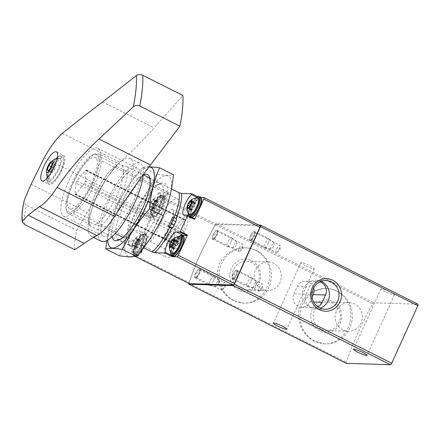 <?xml version="1.0" encoding="UTF-8"?>
<svg xmlns="http://www.w3.org/2000/svg" width="440" height="440" viewBox="0 0 440 440"><rect width="100%" height="100%" fill="white"/><g stroke="black" fill="none" stroke-linecap="round" stroke-linejoin="round"><path stroke-width="0.33" stroke-dasharray="2.2 1.65" d="M233.305 300.471C223.135 294.805 217.844 286.017 217.421 274.109C217.239 259.474 231.044 247.032 245.3 247.885C260.166 247.984 271.381 261.998 269.704 276.843C268.725 291.484 256.68 303.936 243.54 303.127L233.305 300.471M260.579 225.126L417.934 304.222L373.769 302.819A1.677 0.49 -63.3 0 0 372.796 303.826A100.491 29.502 -63.3 0 0 346.28 362.28A1.677 0.49 -63.3 0 0 346.203 363.259M258.77 225.071L216.414 223.718A1.677 0.49 -63.3 0 0 215.441 224.73A100.491 29.502 -63.3 0 0 188.925 283.179A1.677 0.49 -63.3 0 0 188.854 283.432M314.27 341.171C304.106 335.5 298.81 326.716 298.386 314.809C298.205 300.173 312.01 287.733 326.266 288.585C341.132 288.679 352.347 302.698 350.669 317.537C349.69 332.178 337.645 344.636 324.506 343.827L314.27 341.171M305.228 265.612A7.37 0.952 24.4 0 1 300.877 262.642A7.37 0.952 24.4 0 1 307.984 264.825A7.37 0.952 24.4 0 1 314.298 268.73A7.37 0.952 24.4 0 1 305.228 265.612M385.352 291.736A7.37 0.952 24.4 0 1 381.002 288.767A7.37 0.952 24.4 0 1 388.102 290.945A7.37 0.952 24.4 0 1 394.422 294.855A7.37 0.952 24.4 0 1 385.352 291.736M212.9 239.261A5.027 1.474 116.7 0 1 213.846 233.668A5.027 1.474 116.7 0 1 217.509 230.654A5.027 1.474 116.7 0 1 216.277 235.384A5.027 1.474 116.7 0 1 213.213 239.195A5.027 1.474 116.7 0 1 212.9 239.261M250.256 240.449A5.027 1.474 116.7 0 1 251.196 234.856A5.027 1.474 116.7 0 1 254.865 231.841A5.027 1.474 116.7 0 1 253.627 236.572A5.027 1.474 116.7 0 1 250.569 240.389A5.027 1.474 116.7 0 1 250.256 240.449M195.333 277.981A5.027 1.474 116.7 0 1 196.279 272.388A5.027 1.474 116.7 0 1 199.947 269.374A5.027 1.474 116.7 0 1 198.71 274.103A5.027 1.474 116.7 0 1 195.652 277.921A5.027 1.474 116.7 0 1 195.333 277.981M232.689 279.169A5.027 1.474 116.7 0 1 233.635 273.576A5.027 1.474 116.7 0 1 237.298 270.562A5.027 1.474 116.7 0 1 236.066 275.291A5.027 1.474 116.7 0 1 233.002 279.109A5.027 1.474 116.7 0 1 232.689 279.169M233.904 300.487A27.638 26.175 -88.2 0 1 219.802 269.044A27.638 26.175 -88.2 0 1 246.103 247.913A27.638 26.175 -88.2 0 1 271.387 276.364A27.638 26.175 -88.2 0 1 244.349 303.155A27.638 26.175 -88.2 0 1 233.904 300.487M238.552 290.246A16.291 15.433 -88.2 0 1 236.511 262.119A16.291 15.433 -88.2 0 1 260.612 274.23A16.291 15.433 -88.2 0 1 238.552 290.246M314.87 341.187A27.638 26.175 -88.2 0 1 300.768 309.743A27.638 26.175 -88.2 0 1 327.069 288.607A27.638 26.175 -88.2 0 1 352.352 317.064A27.638 26.175 -88.2 0 1 325.314 343.849A27.638 26.175 -88.2 0 1 314.87 341.187M319.517 330.946A16.291 15.433 -88.2 0 1 317.477 302.814A16.291 15.433 -88.2 0 1 341.577 314.93A16.291 15.433 -88.2 0 1 319.517 330.946M261.888 289.207A14.35 13.591 -88.2 0 1 254.568 272.882A14.35 13.591 -88.2 0 1 268.224 261.91A14.35 13.591 -88.2 0 1 281.347 276.683A14.35 13.591 -88.2 0 1 267.311 290.587A14.35 13.591 -88.2 0 1 261.888 289.207M239.971 288.508A14.35 13.591 -88.2 0 1 232.65 272.184A14.35 13.591 -88.2 0 1 246.306 261.212A14.35 13.591 -88.2 0 1 259.43 275.985A14.35 13.591 -88.2 0 1 245.394 289.889A14.35 13.591 -88.2 0 1 239.971 288.508M342.854 329.907A14.35 13.591 -88.2 0 1 335.533 313.583A14.35 13.591 -88.2 0 1 349.19 302.61A14.35 13.591 -88.2 0 1 362.318 317.377A14.35 13.591 -88.2 0 1 348.277 331.287A14.35 13.591 -88.2 0 1 342.854 329.907M320.936 329.208A14.35 13.591 -88.2 0 1 313.616 312.884A14.35 13.591 -88.2 0 1 327.272 301.911A14.35 13.591 -88.2 0 1 340.395 316.685A14.35 13.591 -88.2 0 1 326.359 330.589A14.35 13.591 -88.2 0 1 320.936 329.208M321.09 281.353A14.35 13.591 91.8 0 0 316.333 280.28A14.35 13.591 91.8 0 0 302.291 294.184A14.35 13.591 91.8 0 0 315.42 308.957A14.35 13.591 91.8 0 0 320.232 308.193M312.02 297.193L309.892 301.884A9.378 8.883 -88.2 0 1 301.582 307.23A9.378 8.883 -88.2 0 1 293.87 293.827L306.218 294.223A9.378 8.883 91.8 0 0 313.929 307.62A9.378 8.883 91.8 0 0 317.812 306.818M306.218 294.223L309.507 286.963A9.378 8.883 91.8 0 1 317.818 281.611A9.378 8.883 91.8 0 1 319.776 281.908M293.87 293.827L297.165 286.567A9.378 8.883 -88.2 0 1 305.476 281.221A9.378 8.883 -88.2 0 1 313.671 287.81M233.833 278.74A4.12 1.21 116.7 0 1 233.673 278.702A4.12 1.21 116.7 0 1 234.443 274.478A4.12 1.21 116.7 0 1 237.369 271.343A4.12 1.21 116.7 0 1 237.611 271.684A4.12 1.21 116.7 0 1 236.599 275.561A4.12 1.21 116.7 0 1 234.091 278.69A4.12 1.21 116.7 0 1 233.833 278.74M258.808 291.297A4.12 1.21 116.7 0 1 258.649 291.252A4.12 1.21 116.7 0 1 259.292 287.282A4.12 1.21 116.7 0 1 262.185 283.855A4.12 1.21 116.7 0 1 262.345 283.894A4.12 1.21 116.7 0 1 262.636 284.746A4.12 1.21 116.7 0 1 259.507 290.978A4.12 1.21 116.7 0 1 258.808 291.297M196.477 277.552A4.12 1.21 116.7 0 1 196.317 277.514A4.12 1.21 116.7 0 1 197.087 273.29A4.12 1.21 116.7 0 1 200.019 270.155A4.12 1.21 116.7 0 1 200.261 270.496A4.12 1.21 116.7 0 1 199.249 274.373A4.12 1.21 116.7 0 1 196.735 277.503A4.12 1.21 116.7 0 1 196.477 277.552M221.452 290.103A4.12 1.21 116.7 0 1 221.293 290.065A4.12 1.21 116.7 0 1 221.936 286.094A4.12 1.21 116.7 0 1 224.829 282.667A4.12 1.21 116.7 0 1 224.989 282.706A4.12 1.21 116.7 0 1 225.28 283.558A4.12 1.21 116.7 0 1 222.151 289.79A4.12 1.21 116.7 0 1 221.452 290.103M251.4 240.02A4.12 1.21 116.7 0 1 251.235 239.982A4.12 1.21 116.7 0 1 252.005 235.757A4.12 1.21 116.7 0 1 254.936 232.623A4.12 1.21 116.7 0 1 255.178 232.964A4.12 1.21 116.7 0 1 254.166 236.841A4.12 1.21 116.7 0 1 251.658 239.971A4.12 1.21 116.7 0 1 251.4 240.02M276.375 252.571A4.12 1.21 116.7 0 1 276.21 252.532A4.12 1.21 116.7 0 1 276.859 248.562A4.12 1.21 116.7 0 1 279.747 245.135A4.12 1.21 116.7 0 1 279.912 245.174A4.12 1.21 116.7 0 1 280.203 246.026A4.12 1.21 116.7 0 1 277.068 252.258A4.12 1.21 116.7 0 1 276.375 252.571M214.044 238.832A4.12 1.21 116.7 0 1 213.879 238.788A4.12 1.21 116.7 0 1 214.649 234.57A4.12 1.21 116.7 0 1 217.58 231.429A4.12 1.21 116.7 0 1 217.822 231.776A4.12 1.21 116.7 0 1 216.81 235.653A4.12 1.21 116.7 0 1 214.302 238.777A4.12 1.21 116.7 0 1 214.044 238.832M239.019 251.383A4.12 1.21 116.7 0 1 238.854 251.345A4.12 1.21 116.7 0 1 239.503 247.374A4.12 1.21 116.7 0 1 242.391 243.947A4.12 1.21 116.7 0 1 242.556 243.986A4.12 1.21 116.7 0 1 242.847 244.838A4.12 1.21 116.7 0 1 239.712 251.07A4.12 1.21 116.7 0 1 239.019 251.383M176.226 218.631A3.35 0.985 -63.3 0 0 176.094 218.598L174.009 217.861A36.845 10.819 116.7 0 0 174.125 217.575M172.579 217.14L174.009 217.861M66.127 208.962A31.988 9.394 116.7 0 1 73.986 178.838A31.988 9.394 116.7 0 1 93.472 154.561A31.988 9.394 116.7 0 1 92.626 183.387A31.988 9.394 116.7 0 1 66.127 208.962L66.704 211.041A33.666 9.883 116.7 0 0 67.963 213.345C68.618 212.922 70.213 212.971 72.749 213.499L94.991 224.681L100.595 226.1A36.845 10.819 116.7 0 0 120.489 196.658A36.845 10.819 116.7 0 0 127.49 166.804L143.22 174.713M149.82 178.03L171.452 188.903M100.595 226.1L115.33 233.503M122.925 237.325L143.572 247.698M66.704 211.041A33.666 9.883 116.7 0 1 74.624 180.043A33.666 9.883 116.7 0 1 94.864 154.055L117.106 165.237L116.765 166.463L168.278 192.357L168.614 193.045A38.522 11.308 -63.3 0 0 141.719 252.335M67.963 213.345L90.211 224.527A33.666 9.883 116.7 0 1 95.26 194.618A33.666 9.883 116.7 0 1 117.106 165.237M116.765 166.463A36.845 10.819 116.7 0 0 96.872 195.905A36.845 10.819 116.7 0 0 89.87 225.759L90.068 224.521A33.765 9.911 116.7 0 1 88.897 222.299A33.765 9.911 116.7 0 1 96.745 191.406A33.765 9.911 116.7 0 1 116.963 165.231M111.964 236.863L89.87 225.759L88.897 222.299M141.383 251.653A36.845 10.819 116.7 0 1 148.385 221.799A36.845 10.819 116.7 0 1 168.278 192.357M143.446 174.823A36.845 10.819 -63.3 0 0 121.347 202.648A36.845 10.819 -63.3 0 0 112.2 236.979L140.674 251.295M200.904 197.439L199.067 197.379L197.747 196.719M203.962 197.532L260.035 225.72L216.156 224.329A1.677 0.49 -63.3 0 0 215.182 225.341A99.484 29.205 -63.3 0 0 189.216 282.574A1.677 0.49 -63.3 0 0 189.139 283.558M168.614 193.045L158.23 192.715L165.385 196.306L160.083 196.141A1.677 0.49 -63.3 0 0 159.104 197.153A99.484 29.205 -63.3 0 0 148.451 217.25L141.295 213.653A99.484 29.205 -63.3 0 0 133.612 230.593L140.762 234.19A99.484 29.205 -63.3 0 0 133.144 254.386A1.677 0.49 -63.3 0 0 133.117 255.415A1.677 0.49 -63.3 0 0 133.183 255.431L137.077 255.552M127.49 166.804L121.891 165.391L99.644 154.209C97.092 153.681 95.497 153.626 94.864 154.055L93.472 154.561M137.478 255.09L131.335 252.005L139.865 252.274M140.762 234.19L146.256 234.366A12.062 3.542 -63.3 0 1 146.735 234.482A12.062 3.542 -63.3 0 1 146.053 243.298A12.062 3.542 -63.3 0 1 138.941 254.777L131.791 251.18A12.062 3.542 -63.3 0 0 138.897 239.707A12.062 3.542 -63.3 0 0 139.579 230.885A12.062 3.542 -63.3 0 0 139.106 230.769L133.612 230.593M131.791 251.18L131.335 252.005M158.23 192.715L157.933 193.545A12.062 3.542 -63.3 0 1 154.198 205.854A12.062 3.542 -63.3 0 1 146.79 213.829L141.295 213.653M178.282 249.145A28.639 8.409 116.7 0 1 166.359 257.329A28.639 8.409 116.7 0 1 164.566 248.71L170.72 241.181A16.748 4.917 -63.3 0 1 177.887 224.202A16.748 4.917 -63.3 0 1 186.742 216.772A16.748 4.917 -63.3 0 1 186.725 226.353A16.748 4.917 -63.3 0 1 179.031 241.445L178.282 249.145L164.12 242.028A28.639 8.409 -63.3 0 0 174.235 224.912A28.639 8.409 -63.3 0 0 177.92 199.029A28.639 8.409 -63.3 0 0 162.476 212.201A28.639 8.409 -63.3 0 0 150.403 241.588L164.566 248.71M91.553 183.348A28.639 8.409 116.7 0 1 69.515 208.648A28.639 8.409 116.7 0 1 74.861 179.284A28.639 8.409 116.7 0 1 95.238 157.471A28.639 8.409 116.7 0 1 91.553 183.348M213.186 234.663A5.027 1.474 -63.3 0 0 212.537 239.206A5.027 1.474 -63.3 0 0 216.409 234.768A5.027 1.474 -63.3 0 0 217.052 230.23A5.027 1.474 -63.3 0 0 213.186 234.663M250.542 235.857A5.027 1.474 -63.3 0 0 249.893 240.394A5.027 1.474 -63.3 0 0 253.759 235.956A5.027 1.474 -63.3 0 0 254.408 231.418A5.027 1.474 -63.3 0 0 250.542 235.857M195.619 273.389A5.027 1.474 -63.3 0 0 194.975 277.926A5.027 1.474 -63.3 0 0 198.841 273.488A5.027 1.474 -63.3 0 0 199.49 268.95A5.027 1.474 -63.3 0 0 195.619 273.389M232.975 274.577A5.027 1.474 -63.3 0 0 232.331 279.114A5.027 1.474 -63.3 0 0 236.198 274.676A5.027 1.474 -63.3 0 0 236.841 270.138A5.027 1.474 -63.3 0 0 232.975 274.577M99.644 154.209A33.666 9.883 116.7 0 1 94.595 184.118A33.666 9.883 116.7 0 1 72.749 213.499M121.891 165.391A33.666 9.883 116.7 0 1 116.837 195.299A33.666 9.883 116.7 0 1 94.991 224.681M122.029 165.391A33.765 9.911 116.7 0 1 116.87 195.305A33.765 9.911 116.7 0 1 95.134 224.686M179.031 241.445L164.868 234.322L164.12 242.028M150.403 241.588L156.558 234.058L170.72 241.181M164.868 234.322A16.748 4.917 -63.3 0 0 172.562 219.236A16.748 4.917 -63.3 0 0 172.579 209.655A16.748 4.917 -63.3 0 0 163.724 217.08A16.748 4.917 -63.3 0 0 156.558 234.058M165.385 196.306L165.088 197.137L157.933 193.545M148.451 217.25L153.94 217.426A12.062 3.542 -63.3 0 0 161.348 209.446A12.062 3.542 -63.3 0 0 165.088 197.137M162.156 206.641A10.72 3.146 116.7 0 1 153.203 214.858A10.72 3.146 116.7 0 1 160.804 198.094A10.72 3.146 116.7 0 1 162.156 206.641M138.941 254.777L138.49 255.602M144.59 245.361A10.72 3.146 116.7 0 1 135.636 253.578A10.72 3.146 116.7 0 1 143.242 236.814A10.72 3.146 116.7 0 1 144.59 245.361M199.513 207.829A10.72 3.146 116.7 0 1 190.553 216.046A10.72 3.146 116.7 0 1 198.16 199.281A10.72 3.146 116.7 0 1 199.513 207.829M194.678 218.719L191.296 218.614A12.062 3.542 -63.3 0 1 190.823 218.499A12.062 3.542 -63.3 0 1 191.499 209.677A12.062 3.542 -63.3 0 1 198.611 198.204L199.067 197.379M172.425 256.13L170.984 255.096M181.946 246.549A10.72 3.146 116.7 0 1 172.992 254.766A10.72 3.146 116.7 0 1 180.598 238.002A10.72 3.146 116.7 0 1 181.946 246.549M182.666 235.78A12.062 3.542 -63.3 0 0 175.593 244.684A12.062 3.542 -63.3 0 0 172.464 255.838M171.743 253.457A9.378 2.756 116.7 0 1 173.762 244.052A9.378 2.756 116.7 0 1 180.109 236.819M136.197 241.995A5.06 1.485 116.7 0 1 133.386 246.103A5.06 1.485 116.7 0 1 131.945 245.421A5.06 1.485 116.7 0 1 135.795 237.76A5.06 1.485 116.7 0 1 136.197 241.995M136.554 238.441A1.639 0.484 116.7 0 1 135.894 238.876A1.639 0.484 116.7 0 1 135.79 238.414A0.941 0.275 116.7 0 0 135.729 238.15A0.941 0.275 116.7 0 0 134.91 239.223A1.639 0.484 116.7 0 1 133.678 241.076A0.941 0.275 116.7 0 0 133.072 241.896A0.941 0.275 116.7 0 0 132.93 242.726A1.639 0.484 116.7 0 1 132.468 244.607A0.941 0.275 116.7 0 0 132.22 245.696A0.941 0.275 116.7 0 0 132.6 245.448A1.639 0.484 116.7 0 1 133.254 245.009A1.639 0.484 116.7 0 1 133.364 245.471A0.941 0.275 116.7 0 0 133.425 245.735A0.941 0.275 116.7 0 0 134.244 244.662A1.639 0.484 116.7 0 1 135.471 242.809A0.941 0.275 116.7 0 0 136.076 241.989A0.941 0.275 116.7 0 0 136.219 241.159A1.639 0.484 116.7 0 1 136.686 239.278A0.941 0.275 116.7 0 0 136.928 238.189A0.941 0.275 116.7 0 0 136.554 238.441L140.272 240.312A1.639 0.484 -63.3 0 1 139.612 240.746L135.894 238.876M141.873 244.195A9.378 2.756 116.7 0 1 134.387 252.269A9.378 2.756 116.7 0 1 136.406 242.864A9.378 2.756 116.7 0 1 142.753 235.631A9.378 2.756 116.7 0 1 141.873 244.195M189.31 214.737A9.378 2.756 116.7 0 1 191.329 205.332A9.378 2.756 116.7 0 1 197.67 198.099M153.764 203.274A5.06 1.485 116.7 0 1 150.953 207.378A5.06 1.485 116.7 0 1 149.512 206.696A5.06 1.485 116.7 0 1 153.362 199.04A5.06 1.485 116.7 0 1 153.764 203.274M154.115 199.716A1.639 0.484 116.7 0 1 153.461 200.156A1.639 0.484 116.7 0 1 153.351 199.694A0.941 0.275 116.7 0 0 153.291 199.43A0.941 0.275 116.7 0 0 152.471 200.503A1.639 0.484 116.7 0 1 151.245 202.356A0.941 0.275 116.7 0 0 150.639 203.176A0.941 0.275 116.7 0 0 150.496 204.006A1.639 0.484 116.7 0 1 150.029 205.887A0.941 0.275 116.7 0 0 149.787 206.976A0.941 0.275 116.7 0 0 150.161 206.723A1.639 0.484 116.7 0 1 150.821 206.288A1.639 0.484 116.7 0 1 150.926 206.751A0.941 0.275 116.7 0 0 150.992 207.014A0.941 0.275 116.7 0 0 151.811 205.942A1.639 0.484 116.7 0 1 153.038 204.089A0.941 0.275 116.7 0 0 153.643 203.269A0.941 0.275 116.7 0 0 153.786 202.439A1.639 0.484 116.7 0 1 154.248 200.558A0.941 0.275 116.7 0 0 154.495 199.469A0.941 0.275 116.7 0 0 154.115 199.716L157.839 201.586A1.639 0.484 -63.3 0 1 157.179 202.026L153.461 200.156M159.44 205.475A9.378 2.756 116.7 0 1 151.954 213.549A9.378 2.756 116.7 0 1 153.972 204.144A9.378 2.756 116.7 0 1 160.314 196.911A9.378 2.756 116.7 0 1 159.44 205.475M177.628 241.5A0.941 0.275 -63.3 0 1 178.002 241.247A0.941 0.275 -63.3 0 1 177.76 242.336A1.639 0.484 -63.3 0 0 177.293 244.216A0.941 0.275 -63.3 0 1 177.155 245.047A0.941 0.275 -63.3 0 1 176.55 245.867A1.639 0.484 -63.3 0 0 175.318 247.72A0.941 0.275 -63.3 0 1 174.499 248.793A0.941 0.275 -63.3 0 1 174.438 248.529A1.639 0.484 -63.3 0 0 174.328 248.067A1.639 0.484 -63.3 0 0 173.673 248.507A0.941 0.275 -63.3 0 1 173.294 248.754A0.941 0.275 -63.3 0 1 173.541 247.665A1.639 0.484 -63.3 0 0 174.004 245.784A0.941 0.275 -63.3 0 1 174.147 244.954A0.941 0.275 -63.3 0 1 174.752 244.134A1.639 0.484 -63.3 0 0 175.984 242.281A0.941 0.275 -63.3 0 1 176.803 241.208A0.941 0.275 -63.3 0 1 176.864 241.472A1.639 0.484 -63.3 0 0 176.968 241.934A1.639 0.484 -63.3 0 0 177.628 241.5L174.306 239.828M157.839 201.586A0.941 0.275 -63.3 0 1 158.213 201.339A0.941 0.275 -63.3 0 1 157.971 202.428A1.639 0.484 -63.3 0 0 157.504 204.309A0.941 0.275 -63.3 0 1 157.361 205.139A0.941 0.275 -63.3 0 1 156.756 205.959A1.639 0.484 -63.3 0 0 155.529 207.812A0.941 0.275 -63.3 0 1 154.71 208.885A0.941 0.275 -63.3 0 1 154.649 208.621A1.639 0.484 -63.3 0 0 154.539 208.159A1.639 0.484 -63.3 0 0 153.885 208.593A0.941 0.275 -63.3 0 1 153.505 208.846A0.941 0.275 -63.3 0 1 153.747 207.757A1.639 0.484 -63.3 0 0 154.215 205.876A0.941 0.275 -63.3 0 1 154.357 205.046A0.941 0.275 -63.3 0 1 154.963 204.226A1.639 0.484 -63.3 0 0 156.189 202.373A0.941 0.275 -63.3 0 1 157.009 201.3A0.941 0.275 -63.3 0 1 157.069 201.564A1.639 0.484 -63.3 0 0 157.179 202.026M195.19 202.774A0.941 0.275 -63.3 0 1 195.569 202.527A0.941 0.275 -63.3 0 1 195.322 203.615A1.639 0.484 -63.3 0 0 194.86 205.497A0.941 0.275 -63.3 0 1 194.716 206.327A0.941 0.275 -63.3 0 1 194.112 207.147A1.639 0.484 -63.3 0 0 192.885 209A0.941 0.275 -63.3 0 1 192.066 210.073A0.941 0.275 -63.3 0 1 192 209.809A1.639 0.484 -63.3 0 0 191.895 209.347A1.639 0.484 -63.3 0 0 191.235 209.781A0.941 0.275 -63.3 0 1 190.861 210.034A0.941 0.275 -63.3 0 1 191.103 208.945A1.639 0.484 -63.3 0 0 191.571 207.064A0.941 0.275 -63.3 0 1 191.714 206.234A0.941 0.275 -63.3 0 1 192.319 205.414A1.639 0.484 -63.3 0 0 193.545 203.561A0.941 0.275 -63.3 0 1 194.365 202.488A0.941 0.275 -63.3 0 1 194.425 202.752A1.639 0.484 -63.3 0 0 194.535 203.214A1.639 0.484 -63.3 0 0 195.19 202.774L191.873 201.108M140.272 240.312A0.941 0.275 -63.3 0 1 140.646 240.059A0.941 0.275 -63.3 0 1 140.404 241.148A1.639 0.484 -63.3 0 0 139.942 243.029A0.941 0.275 -63.3 0 1 139.799 243.859A0.941 0.275 -63.3 0 1 139.194 244.679A1.639 0.484 -63.3 0 0 137.962 246.532A0.941 0.275 -63.3 0 1 137.143 247.605A0.941 0.275 -63.3 0 1 137.082 247.341A1.639 0.484 -63.3 0 0 136.978 246.879A1.639 0.484 -63.3 0 0 136.317 247.313A0.941 0.275 -63.3 0 1 135.944 247.566A0.941 0.275 -63.3 0 1 136.186 246.477A1.639 0.484 -63.3 0 0 136.648 244.596A0.941 0.275 -63.3 0 1 136.791 243.766A0.941 0.275 -63.3 0 1 137.395 242.946A1.639 0.484 -63.3 0 0 138.628 241.093A0.941 0.275 -63.3 0 1 139.447 240.02A0.941 0.275 -63.3 0 1 139.508 240.284A1.639 0.484 -63.3 0 0 139.612 240.746M250.789 282.013A5.027 1.474 116.7 0 1 247.027 286.49A5.027 1.474 116.7 0 1 246.923 286.451A5.027 1.474 116.7 0 1 247.858 281.298A5.027 1.474 116.7 0 1 251.433 277.47A5.027 1.474 116.7 0 1 251.526 277.536A5.027 1.474 116.7 0 1 250.789 282.013M255.97 284.873A3.35 0.985 116.7 0 1 253.468 287.854A3.35 0.985 116.7 0 1 254.023 284.394A3.35 0.985 116.7 0 1 256.465 281.886A3.35 0.985 116.7 0 1 255.97 284.873M213.433 280.825A5.027 1.474 116.7 0 1 209.671 285.302A5.027 1.474 116.7 0 1 209.566 285.263A5.027 1.474 116.7 0 1 210.507 280.11A5.027 1.474 116.7 0 1 214.077 276.281A5.027 1.474 116.7 0 1 214.176 276.348A5.027 1.474 116.7 0 1 213.433 280.825M218.62 283.685A3.35 0.985 116.7 0 1 216.112 286.666A3.35 0.985 116.7 0 1 216.667 283.206A3.35 0.985 116.7 0 1 219.109 280.698A3.35 0.985 116.7 0 1 218.62 283.685M268.351 243.293A5.027 1.474 116.7 0 1 264.594 247.77A5.027 1.474 116.7 0 1 264.484 247.731A5.027 1.474 116.7 0 1 265.425 242.578A5.027 1.474 116.7 0 1 269 238.75A5.027 1.474 116.7 0 1 269.093 238.816A5.027 1.474 116.7 0 1 268.351 243.293M273.537 246.153A3.35 0.985 116.7 0 1 271.029 249.134A3.35 0.985 116.7 0 1 271.585 245.674A3.35 0.985 116.7 0 1 274.032 243.166A3.35 0.985 116.7 0 1 273.537 246.153M230.995 242.105A5.027 1.474 116.7 0 1 227.238 246.576A5.027 1.474 116.7 0 1 227.128 246.543A5.027 1.474 116.7 0 1 228.069 241.389A5.027 1.474 116.7 0 1 231.644 237.562A5.027 1.474 116.7 0 1 231.737 237.628A5.027 1.474 116.7 0 1 230.995 242.105M236.181 244.959A3.35 0.985 116.7 0 1 233.679 247.946A3.35 0.985 116.7 0 1 234.229 244.486A3.35 0.985 116.7 0 1 236.676 241.978A3.35 0.985 116.7 0 1 236.181 244.959M61.028 206.201A38.022 11.16 116.7 0 1 76.659 166.595A38.022 11.16 116.7 0 1 97.735 148.225A38.022 11.16 116.7 0 1 90.629 187.209A38.022 11.16 116.7 0 1 63.586 216.167A38.022 11.16 116.7 0 1 61.028 206.201M75.999 183.134L74.943 193.947A1.677 0.49 -63.3 0 0 75.053 194.387A1.677 0.49 -63.3 0 0 75.702 193.974L84.348 183.398A1.677 0.49 -63.3 0 0 85.316 181.258L86.372 170.44A1.677 0.49 -63.3 0 0 86.262 170.005A1.677 0.49 -63.3 0 0 85.613 170.418L76.967 180.994A1.677 0.49 -63.3 0 0 75.999 183.134L174.559 232.678L173.503 243.49A1.677 0.49 -63.3 0 0 173.613 243.931A1.677 0.49 -63.3 0 0 174.262 243.518L182.908 232.941A1.677 0.49 -63.3 0 0 183.882 230.802L184.938 219.984A1.677 0.49 -63.3 0 0 184.822 219.549A1.677 0.49 -63.3 0 0 184.179 219.962L175.527 230.538A1.677 0.49 -63.3 0 0 174.559 232.678M88.215 224.791A43.544 12.782 116.7 0 1 106.123 179.427A43.544 12.782 116.7 0 1 130.257 158.389A43.544 12.782 116.7 0 1 122.122 203.038A43.544 12.782 116.7 0 1 91.141 236.203A43.544 12.782 116.7 0 1 88.215 224.791M74.8 249.728A69.338 20.355 116.7 0 1 76.698 230.351L87.208 212.382A334.972 98.34 -63.3 0 0 101.761 186.725A43.714 12.832 -63.3 0 1 119.878 162.278A334.972 98.34 -63.3 0 0 154.115 127.864L182.908 95.458M24.563 199.254C23.793 201.724 24.42 203.665 26.439 205.084L76.698 230.351M101.156 241.236A43.544 12.782 116.7 0 1 98.23 229.823A43.544 12.782 116.7 0 1 116.133 184.459A43.544 12.782 116.7 0 1 140.272 163.422A43.544 12.782 116.7 0 1 143.204 174.74M101.085 226.331A38.022 11.16 116.7 0 1 116.716 186.731A38.022 11.16 116.7 0 1 137.786 168.361A38.022 11.16 116.7 0 1 130.686 207.339A38.022 11.16 116.7 0 1 103.637 236.297A38.022 11.16 116.7 0 1 101.085 226.331M167.865 231.347L166.133 233.459L177.579 239.212L179.306 237.1L167.865 231.347L167.228 237.837L165.501 239.948L176.946 245.702L177.579 239.212M48.24 180.373A16.247 4.769 116.7 0 1 54.918 163.449A16.247 4.769 116.7 0 1 63.921 155.601A16.247 4.769 116.7 0 1 60.885 172.255A16.247 4.769 116.7 0 1 49.33 184.63A16.247 4.769 116.7 0 1 48.24 180.373M49.363 178.998A14.069 4.131 116.7 0 1 61.028 157.806A14.069 4.131 116.7 0 1 59.488 173.541A14.069 4.131 116.7 0 1 49.363 178.998M48.109 176.578A12.062 3.542 116.7 0 1 52.492 164.962A12.062 3.542 116.7 0 1 59.054 158.087A12.062 3.542 116.7 0 1 57.503 170.555A12.062 3.542 116.7 0 1 48.422 179.24A12.062 3.542 116.7 0 1 48.109 176.578M54.461 169.708L55.974 165.479L54.989 164.302L52.492 167.354L50.985 171.584L51.964 172.761L54.461 169.708L50.743 167.844M51.964 172.761L48.246 170.896M55.974 165.479L52.256 163.609M54.989 164.302L51.271 162.431M52.492 167.354L51.156 166.683M50.985 171.584L48.642 170.412M166.133 233.459L165.501 239.948M167.228 237.837L178.673 243.59L179.306 237.1M178.673 243.59L176.946 245.702M129.789 256.669A44.886 13.178 -63.3 0 0 169.829 196.262A44.886 13.178 -63.3 0 0 144.914 195.47A44.886 13.178 -63.3 0 0 129.789 256.669M133.084 249.409A36.845 10.819 -63.3 0 0 161.271 213.571A36.845 10.819 -63.3 0 0 160.958 183.31A36.845 10.819 -63.3 0 0 138.512 211.277A36.845 10.819 -63.3 0 0 129.459 245.971A36.845 10.819 -63.3 0 0 133.084 249.409M119.609 255.865C125.103 243.221 128.491 229.521 129.767 214.759C140.839 202.296 149.804 188.771 156.656 174.185C164.269 175.423 169.851 175.599 173.393 174.719M148.973 166.975A44.886 13.178 -63.3 0 0 122.667 195.156A44.886 13.178 -63.3 0 0 107.684 240.097M149.182 166.694L142.846 167.244C131.775 179.707 122.809 193.232 115.957 207.818L106.777 240.592M131.874 245.784A34.127 10.021 -63.3 0 0 155.821 217.399A34.127 10.021 -63.3 0 0 161.183 184.476A34.127 10.021 -63.3 0 0 157.691 184.569A34.127 10.021 -63.3 0 0 136.901 210.469A34.127 10.021 -63.3 0 0 128.519 242.605A34.127 10.021 -63.3 0 0 130.526 245.46A34.127 10.021 -63.3 0 0 131.874 245.784M119.983 239.465A34.127 10.021 -63.3 0 0 121.495 239.074A34.127 10.021 -63.3 0 0 142.285 213.174A34.127 10.021 -63.3 0 0 150.673 181.038A34.127 10.021 -63.3 0 0 148.66 178.184A34.127 10.021 -63.3 0 0 124.383 204.177A34.127 10.021 -63.3 0 0 118.008 239.168L130.526 245.46M142.846 167.244L156.656 174.185M115.957 207.818L129.767 214.759M188.925 283.179L346.28 362.28M215.441 224.73L372.796 303.826M216.414 223.718L373.769 302.819M297.165 286.567L309.507 286.963M309.892 301.884L313.605 302M160.083 196.141L216.156 224.329M159.104 197.153L215.182 225.341M133.144 254.386L189.216 282.574M133.183 255.431L135.465 256.575M153.94 217.426L146.79 213.829M146.256 234.366L139.106 230.769M198.611 198.204L196.774 197.28M191.296 218.614L184.146 215.017M173.234 217.162L176.094 218.598M170.693 251.999A10.72 3.146 116.7 0 1 178.31 236.852M171.677 255.75A11.391 3.344 116.7 0 1 173.805 244.073A11.391 3.344 116.7 0 1 181.907 235.4M172.821 256.328A11.391 3.344 116.7 0 1 174.95 244.651A11.391 3.344 116.7 0 1 183.051 235.978M142.302 244.211A10.72 3.146 116.7 0 1 133.347 252.428A10.72 3.146 116.7 0 1 140.954 235.664A10.72 3.146 116.7 0 1 142.302 244.211M143.088 244.503A11.391 3.344 116.7 0 1 134.327 254.562A11.391 3.344 116.7 0 1 136.45 242.886A11.391 3.344 116.7 0 1 144.556 234.212A11.391 3.344 116.7 0 1 143.088 244.503M144.232 245.08A11.391 3.344 116.7 0 1 135.471 255.14A11.391 3.344 116.7 0 1 137.594 243.463A11.391 3.344 116.7 0 1 145.701 234.79A11.391 3.344 116.7 0 1 144.232 245.08M189.717 216.222A10.72 3.146 116.7 0 1 188.469 215.595M188.26 213.279A10.72 3.146 116.7 0 1 195.872 198.127M190.85 216.788A11.391 3.344 116.7 0 1 189.244 217.03A11.391 3.344 116.7 0 1 191.373 205.354A11.391 3.344 116.7 0 1 199.474 196.68M191.994 217.365A11.391 3.344 116.7 0 1 190.388 217.608A11.391 3.344 116.7 0 1 192.517 205.931A11.391 3.344 116.7 0 1 200.618 197.252M159.869 205.486A10.72 3.146 116.7 0 1 150.909 213.708A10.72 3.146 116.7 0 1 158.516 196.939A10.72 3.146 116.7 0 1 159.869 205.486M160.655 205.782A11.391 3.344 116.7 0 1 151.888 215.842A11.391 3.344 116.7 0 1 154.017 204.166A11.391 3.344 116.7 0 1 162.118 195.492A11.391 3.344 116.7 0 1 160.655 205.782M161.799 206.36A11.391 3.344 116.7 0 1 153.032 216.42A11.391 3.344 116.7 0 1 155.161 204.738A11.391 3.344 116.7 0 1 163.262 196.064A11.391 3.344 116.7 0 1 161.799 206.36M176.864 241.472L173.14 239.602M177.76 242.336L176.968 241.934M177.293 244.216L173.575 242.347M176.55 245.867L172.827 243.997M175.318 247.72L171.6 245.85M174.438 248.529L171.028 246.813M173.673 248.507L169.956 246.637M173.541 247.665L171.264 246.521M174.004 245.784L172.09 244.822M174.752 244.134L173.316 243.414M175.984 242.281L173.718 241.142M157.069 201.564L153.351 199.694M157.971 202.428L154.248 200.558M157.504 204.309L153.786 202.439M156.756 205.959L153.038 204.089M155.529 207.812L151.811 205.942M154.649 208.621L150.926 206.751M153.885 208.593L150.161 206.723M153.747 207.757L150.029 205.887M154.215 205.876L150.496 204.006M154.963 204.226L151.245 202.356M156.189 202.373L152.471 200.503M194.425 202.752L190.707 200.882M195.322 203.615L191.604 201.746M194.86 205.497L191.142 203.627M194.112 207.147L190.394 205.277M192.885 209L189.162 207.13M192 209.809L188.59 208.093M191.235 209.781L187.517 207.911M191.103 208.945L188.832 207.801M191.571 207.064L189.656 206.102M192.319 205.414L190.878 204.694M193.545 203.561L191.285 202.422M139.508 240.284L135.79 238.414M140.404 241.148L136.686 239.278M139.942 243.029L136.219 241.159M139.194 244.679L135.471 242.809M137.962 246.532L134.244 244.662M137.082 247.341L133.364 245.471M136.317 247.313L132.6 245.448M136.186 246.477L132.468 244.607M136.648 244.596L132.93 242.726M137.395 242.946L133.678 241.076M138.628 241.093L134.91 239.223M31.158 184.206L87.208 212.382M102.614 101.981L154.115 127.864M62.337 133.353L119.878 162.278M44.22 157.801L101.761 186.725M24.547 224.461A69.338 20.355 116.7 0 1 26.439 205.084M75.702 193.974L174.262 243.518M74.943 193.947L173.503 243.49M84.348 183.398L182.908 232.941M85.316 181.258L183.882 230.802M86.372 170.44L184.938 219.984M85.613 170.418L184.179 219.962M76.967 180.994L175.527 230.538M47.24 176.655A14.069 4.131 116.7 0 1 56.276 158.68M57.36 157.636A14.069 4.131 116.7 0 1 61.298 161.975A14.069 4.131 116.7 0 1 52.877 178.722A14.069 4.131 116.7 0 1 47.047 178.145M381.002 288.767L353.557 349.267M394.422 294.855L366.977 355.355M300.877 262.642L273.433 323.147M314.298 268.73L286.853 329.236M246.103 247.913L245.3 247.885M244.349 303.155L243.54 303.127M327.069 288.607L326.266 288.585M325.314 343.849L324.506 343.827M268.224 261.91L246.306 261.212M267.311 290.587L245.394 289.889M349.19 302.61L327.272 301.911M348.277 331.287L326.359 330.589M315.42 308.957L324.99 309.265M316.333 280.28L325.902 280.582M305.476 281.221L317.818 281.611M301.582 307.23L313.929 307.62M237.611 271.684L237.298 270.562M234.091 278.69L233.002 279.109M233.673 278.702L258.649 291.252M237.369 271.343L262.345 283.894M259.507 290.978L262.526 288.596L262.636 284.746M200.261 270.496L199.947 269.374M196.735 277.503L195.652 277.921M196.317 277.514L221.293 290.065M200.019 270.155L224.989 282.706M222.151 289.79L225.17 287.408L225.28 283.558M255.178 232.964L254.865 231.841M251.658 239.971L250.569 240.389M251.235 239.982L276.21 252.532M254.936 232.623L279.912 245.174M277.068 252.258L280.093 249.876L280.203 246.026M217.822 231.776L217.509 230.654M214.302 238.777L213.213 239.195M213.879 238.788L238.854 251.345M217.58 231.429L242.556 243.986M239.712 251.07L242.737 248.688L242.847 244.838M133.117 255.415L135.438 256.581M69.515 208.648L166.359 257.329M95.238 157.471L177.92 199.029M172.579 209.655L186.742 216.772M146.735 234.482L139.579 230.885M190.823 218.499L183.667 214.902M170.638 251.9L173.311 244.007L175.703 239.905L178.195 236.863M131.945 245.421C131.895 247.968 132.71 250.25 134.387 252.269M135.795 237.76C137.808 236.198 140.129 235.488 142.753 235.631M134.327 254.562L133.463 253.578C133.463 253.523 131.918 251.603 135.954 242.82C139.904 236.385 142.34 233.481 143.264 234.102L145.701 234.79L146.559 235.769C146.394 236.693 148.269 235.901 144.628 245.35L140.14 252.648L137.671 254.865L135.471 255.14L134.327 254.562M192.264 217.503L190.388 217.608L189.244 217.03L188.21 215.463M188.199 213.18L190.872 205.288L193.27 201.179L195.762 198.143M149.512 206.696C149.457 209.242 150.271 211.53 151.954 213.549M153.362 199.04C155.375 197.478 157.691 196.768 160.314 196.911M151.888 215.842L151.024 214.858C151.03 214.803 149.485 212.883 153.522 204.1C157.465 197.665 159.902 194.761 160.826 195.382L163.262 196.064L164.126 197.049C163.961 197.972 165.836 197.175 162.195 206.63L157.707 213.928L155.238 216.145L153.032 216.42L151.888 215.842M178.002 241.247L174.284 239.377M174.499 248.793L170.781 246.923M174.328 248.067L171.264 246.527M173.294 248.754L169.576 246.884M176.803 241.208L173.08 239.338M158.213 201.339L154.495 199.469M154.71 208.885L150.992 207.014M154.539 208.159L150.821 206.288M153.505 208.846L149.787 206.976M157.009 201.3L153.291 199.43M194.535 203.214L191.609 201.74M195.569 202.527L191.851 200.656M192.066 210.073L188.342 208.203M191.895 209.347L188.826 207.806M190.861 210.034L187.143 208.164M194.365 202.488L190.647 200.618M140.646 240.059L136.928 238.189M137.143 247.605L133.425 245.735M136.978 246.879L133.254 245.009M135.944 247.566L132.22 245.696M139.447 240.02L135.729 238.15M232.331 279.114L246.923 286.451M236.841 270.138L251.433 277.47M256.465 281.886L251.526 277.536M253.468 287.854L247.027 286.49M194.975 277.926L209.566 285.263M199.49 268.95L214.077 276.281M219.109 280.698L214.176 276.348M216.112 286.666L209.671 285.302M249.893 240.394L264.484 247.731M254.408 231.418L269 238.75M274.032 243.166L269.093 238.816M271.029 249.134L264.594 247.77M212.537 239.206L227.128 246.543M217.052 230.23L231.644 237.562M236.676 241.978L231.737 237.628M233.679 247.946L227.238 246.576M91.141 236.203L93.61 237.441M130.257 158.389L140.272 163.422M63.586 216.167L103.637 236.297M97.735 148.225L137.786 168.361M75.053 194.387L173.613 243.931M86.262 170.005L184.822 219.549M41.888 180.889L49.33 184.63M56.485 151.861L63.921 155.601M57.2 158.422L59.054 158.087M47.581 177.551L48.422 179.24M46.882 178.321L46.965 180.961L47.427 182.221L48.571 183.31L50.078 183.568L51.425 183.178L55.913 179.124L60.264 172.205L63.393 164.312L64.004 158.136L63.542 156.871L62.403 155.771L60.841 155.513L59.56 155.892L57.398 157.399M56.062 158.746L54.863 160.193L48.741 171.243L47.168 176.446M128.519 242.605L129.459 245.971M157.691 184.569L160.958 183.31M161.183 184.476L148.66 178.184M150.673 181.038L149.727 177.667M121.495 239.074L118.228 240.328"/><path stroke-width="0.66" d="M346.203 363.259A1.677 0.49 -63.3 0 0 346.258 363.303A1.677 0.49 -63.3 0 0 346.324 363.319L390.489 364.727A1.677 0.49 -63.3 0 0 391.71 363.231L417.786 305.75A1.677 0.49 -63.3 0 0 418 304.238A1.677 0.49 -63.3 0 0 417.934 304.222M188.854 283.432A1.677 0.49 -63.3 0 0 188.903 284.207A1.677 0.49 -63.3 0 0 188.969 284.224L233.134 285.626A1.677 0.49 -63.3 0 0 234.355 284.13L260.43 226.655A1.677 0.49 -63.3 0 0 260.645 225.143A1.677 0.49 -63.3 0 0 260.579 225.126L258.77 225.071M332.745 280.231A16.291 15.433 91.8 0 0 310.684 296.241A16.291 15.433 91.8 0 0 334.785 308.358A16.291 15.433 91.8 0 0 332.745 280.231M277.783 326.111A7.37 0.952 24.4 0 1 273.433 323.147A7.37 0.952 24.4 0 1 280.538 325.325A7.37 0.952 24.4 0 1 286.853 329.236A7.37 0.952 24.4 0 1 277.783 326.111M357.907 352.236A7.37 0.952 24.4 0 1 353.557 349.267A7.37 0.952 24.4 0 1 360.657 351.45A7.37 0.952 24.4 0 1 366.977 355.355A7.37 0.952 24.4 0 1 357.907 352.236M320.232 308.193A14.35 13.591 91.8 0 0 329.439 295.433A14.35 13.591 91.8 0 0 321.75 281.661A14.35 13.591 91.8 0 0 321.09 281.353M317.812 306.818A9.378 8.883 91.8 0 0 322.24 302.275L325.529 295.014A9.378 8.883 91.8 0 0 319.776 281.908M331.326 281.969A14.35 13.591 91.8 0 0 325.902 280.582A14.35 13.591 91.8 0 0 311.867 294.492A14.35 13.591 91.8 0 0 324.99 309.265A14.35 13.591 91.8 0 0 338.646 298.293A14.35 13.591 91.8 0 0 331.326 281.969M313.671 287.81A9.378 8.883 -88.2 0 1 313.187 294.624L312.02 297.193M176.011 218.521A38.522 11.308 -63.3 0 0 181.533 193.452L179.003 192.698A36.845 10.819 116.7 0 1 174.125 217.575M143.22 174.713L149.82 178.03M171.452 188.903L179.003 192.698M115.33 233.503L122.925 237.325M143.572 247.698L152.108 251.994L154.638 252.747L165.017 253.077L165.314 252.247A12.062 3.542 -63.3 0 1 169.054 239.938A12.062 3.542 -63.3 0 1 176.457 231.957L179.839 232.067L180.329 231.468L187.468 215.738L187.55 215.132L184.146 215.017A12.062 3.542 -63.3 0 1 183.667 214.902A12.062 3.542 -63.3 0 1 184.349 206.085A12.062 3.542 -63.3 0 1 191.461 194.612L191.912 193.781L181.533 193.452M168.328 226.518L168.982 226.54A3.35 0.985 -63.3 0 0 171.424 223.548L172.937 220.22A3.35 0.985 -63.3 0 0 173.365 217.19A3.35 0.985 -63.3 0 0 173.234 217.162L172.579 217.14A36.845 10.819 -63.3 0 1 168.328 226.518L169.757 227.238A36.845 10.819 116.7 0 1 152.108 251.994M169.757 227.238L171.727 227.97A38.522 11.308 116.7 0 1 154.638 252.747M111.964 236.863L112.2 236.979A36.845 10.819 -63.3 0 0 115.918 240.785A36.845 10.819 -63.3 0 0 118.228 240.328A36.845 10.819 -63.3 0 0 140.679 212.366A36.845 10.819 -63.3 0 0 149.727 177.667A36.845 10.819 -63.3 0 0 143.446 174.823M140.674 251.295L141.719 252.335L139.865 252.274M171.727 227.97L171.842 227.975A3.35 0.985 -63.3 0 0 174.29 224.983L175.797 221.656A3.35 0.985 -63.3 0 0 176.226 218.631L173.365 217.19M187.572 215.149L194.706 218.73L194.618 219.335L203.814 199.067A1.677 0.49 -63.3 0 0 204.028 197.549A1.677 0.49 -63.3 0 0 203.962 197.532L200.904 197.439M189.139 283.558A1.677 0.49 -63.3 0 0 189.195 283.602A1.677 0.49 -63.3 0 0 189.261 283.618L233.139 285.016A1.677 0.49 -63.3 0 0 234.366 283.52L259.886 227.255A1.677 0.49 -63.3 0 0 260.101 225.737A1.677 0.49 -63.3 0 0 260.035 225.72M197.747 196.719L191.912 193.781M137.077 255.552L138.49 255.602L137.478 255.09M165.017 253.077L172.172 256.669L177.067 256.828A1.677 0.49 -63.3 0 0 178.288 255.332L187.484 235.065L180.329 231.468M172.172 256.669L172.425 256.13M182.666 235.78A12.062 3.542 -63.3 0 1 183.612 235.554L186.995 235.664L187.484 235.065M173.553 243.183A5.06 1.485 116.7 0 1 170.742 247.291A5.06 1.485 116.7 0 1 169.301 246.609A5.06 1.485 116.7 0 1 173.151 238.948A5.06 1.485 116.7 0 1 173.553 243.183M174.306 239.828L173.91 239.63A1.639 0.484 116.7 0 1 173.25 240.064A1.639 0.484 116.7 0 1 173.14 239.602A0.941 0.275 116.7 0 0 173.08 239.338A0.941 0.275 116.7 0 0 172.26 240.411A1.639 0.484 116.7 0 1 171.034 242.27A0.941 0.275 116.7 0 0 170.429 243.084A0.941 0.275 116.7 0 0 170.286 243.914A1.639 0.484 116.7 0 1 169.818 245.795A0.941 0.275 116.7 0 0 169.576 246.884A0.941 0.275 116.7 0 0 169.956 246.637A1.639 0.484 116.7 0 1 170.61 246.197A1.639 0.484 116.7 0 1 170.72 246.659A0.941 0.275 116.7 0 0 170.781 246.923A0.941 0.275 116.7 0 0 171.6 245.85A1.639 0.484 116.7 0 1 172.827 243.997A0.941 0.275 116.7 0 0 173.431 243.177A0.941 0.275 116.7 0 0 173.575 242.347A1.639 0.484 116.7 0 1 174.042 240.471L173.25 240.064M173.91 239.63A0.941 0.275 116.7 0 1 174.284 239.377A0.941 0.275 116.7 0 1 174.042 240.471M173.151 238.948C175.164 237.386 177.48 236.676 180.109 236.819A9.378 2.756 116.7 0 1 179.229 245.382A9.378 2.756 116.7 0 1 171.743 253.457C170.06 251.438 169.246 249.156 169.301 246.609M191.114 204.463A5.06 1.485 116.7 0 1 188.304 208.571A5.06 1.485 116.7 0 1 186.868 207.889A5.06 1.485 116.7 0 1 190.718 200.228A5.06 1.485 116.7 0 1 191.114 204.463M191.472 200.91A1.639 0.484 116.7 0 1 190.812 201.344A1.639 0.484 116.7 0 1 190.707 200.882A0.941 0.275 116.7 0 0 190.647 200.618A0.941 0.275 116.7 0 0 189.827 201.691A1.639 0.484 116.7 0 1 188.595 203.544A0.941 0.275 116.7 0 0 187.99 204.364A0.941 0.275 116.7 0 0 187.847 205.194A1.639 0.484 116.7 0 1 187.385 207.075A0.941 0.275 116.7 0 0 187.143 208.164A0.941 0.275 116.7 0 0 187.517 207.911A1.639 0.484 116.7 0 1 188.177 207.477A1.639 0.484 116.7 0 1 188.281 207.939A0.941 0.275 116.7 0 0 188.342 208.203A0.941 0.275 116.7 0 0 189.162 207.13A1.639 0.484 116.7 0 1 190.394 205.277A0.941 0.275 116.7 0 0 190.999 204.457A0.941 0.275 116.7 0 0 191.142 203.627A1.639 0.484 116.7 0 1 191.604 201.746A0.941 0.275 116.7 0 0 191.851 200.656A0.941 0.275 116.7 0 0 191.472 200.91L191.873 201.108M190.718 200.228C192.726 198.666 195.047 197.956 197.67 198.099A9.378 2.756 116.7 0 1 196.79 206.663A9.378 2.756 116.7 0 1 189.31 214.737C187.627 212.718 186.813 210.43 186.868 207.889M22.237 222.007L24.547 224.461L74.8 249.728L84.183 243.364A334.972 98.34 -63.3 0 1 96.993 235.565A43.714 12.832 -63.3 0 0 114.604 216.31A334.972 98.34 -63.3 0 1 150.491 164.967L179.905 126.187A139.013 40.81 -63.3 0 0 182.908 95.458L142.764 75.273C140.338 74.25 138.193 74.366 136.323 75.63L102.614 101.981C87.45 113.427 74.025 123.888 62.337 133.353A43.714 12.832 116.7 0 0 44.22 157.801L31.158 184.206L24.464 199.617C22.627 207.091 21.802 213.582 22 219.087L22.242 222.007L22.429 221.073L28.133 215.188L39.446 206.635L96.993 235.565M40.816 178.981A16.247 4.769 -63.3 0 0 41.888 180.889A16.247 4.769 -63.3 0 0 50.897 173.041A16.247 4.769 -63.3 0 0 57.574 156.118A16.247 4.769 -63.3 0 0 56.485 151.861A16.247 4.769 -63.3 0 0 47.482 159.709A16.247 4.769 -63.3 0 0 40.799 176.632A16.247 4.769 -63.3 0 0 40.816 178.981M179.905 126.187L139.761 106.007C137.335 105.006 135.174 105.287 133.276 106.854L98.989 139.084C83.55 153.137 69.57 169.24 57.057 187.385A43.714 12.832 116.7 0 1 39.446 206.635M24.563 199.254A65.852 19.332 -63.3 0 0 22.429 221.073M143.204 174.74A43.544 12.782 116.7 0 1 125.329 220.138A43.544 12.782 116.7 0 1 101.156 241.236L93.61 237.441M46.475 170.681A6.364 1.87 116.7 0 1 51.15 161.519A6.364 1.87 116.7 0 1 52.905 163.515A6.364 1.87 116.7 0 1 49.11 171.066A6.364 1.87 116.7 0 1 46.459 170.847A6.364 1.87 116.7 0 1 46.475 170.681M50.743 167.844L52.256 163.609L51.271 162.431L48.774 165.484L47.262 169.714L48.246 170.896L50.743 167.844M51.156 166.683L48.774 165.484M48.642 170.412L47.262 169.714M159.583 167.778L173.393 174.719C172.112 189.481 168.729 203.181 163.235 215.826C156.376 230.406 147.411 243.931 136.34 256.399L129.575 256.933L119.609 255.865L105.798 248.924C109.197 248.039 114.774 248.215 122.529 249.453C129.388 234.872 138.353 221.348 149.424 208.885C150.7 194.123 154.088 180.417 159.583 167.778L149.182 166.694M107.684 240.097A44.886 13.178 -63.3 0 0 112.624 248.045A44.886 13.178 -63.3 0 0 140.145 218.438A44.886 13.178 -63.3 0 0 154.127 172.629A44.886 13.178 -63.3 0 0 148.973 166.975M106.777 240.592L105.798 248.924M118.008 239.168A34.127 10.021 -63.3 0 0 119.356 239.492A34.127 10.021 -63.3 0 0 119.983 239.465M149.424 208.885L163.235 215.826M122.529 249.453L136.34 256.399M234.355 284.13L391.71 363.231M233.134 285.626L390.489 364.727M260.43 226.655L417.786 305.75M188.969 284.224L346.324 363.319M313.187 294.624L325.529 295.014M313.605 302L322.24 302.275M203.814 199.067L259.886 227.255M135.465 256.575L189.261 283.618M177.067 256.828L233.139 285.016M178.288 255.332L234.366 283.52M194.618 219.335L187.468 215.738M196.774 197.28L191.461 194.612M170.984 255.096L165.314 252.247M186.995 235.664L179.839 232.067M183.612 235.554L176.457 231.957M168.982 226.54L171.842 227.975M171.424 223.548L174.29 224.983M172.937 220.22L175.797 221.656M178.31 236.852A10.72 3.146 116.7 0 1 179.657 245.399A10.72 3.146 116.7 0 1 173.459 254.287A10.72 3.146 116.7 0 1 170.693 251.999M178.195 236.863L180.615 235.296L181.907 235.4A11.391 3.344 116.7 0 1 180.444 245.691A11.391 3.344 116.7 0 1 171.677 255.75L170.819 254.766L170.638 251.9M181.588 246.268A11.391 3.344 116.7 0 1 172.821 256.328L175.027 256.053L177.496 253.836L181.984 246.538C185.625 237.089 183.75 237.881 183.915 236.962L183.051 235.978A11.391 3.344 116.7 0 1 181.588 246.268M195.872 198.127A10.72 3.146 116.7 0 1 197.219 206.679A10.72 3.146 116.7 0 1 189.717 216.222M188.469 215.595A10.72 3.146 116.7 0 1 188.26 213.279M195.762 198.143L198.181 196.57L199.474 196.68A11.391 3.344 116.7 0 1 198.011 206.971A11.391 3.344 116.7 0 1 190.85 216.788M199.474 196.68L200.618 197.252A11.391 3.344 116.7 0 1 199.155 207.548A11.391 3.344 116.7 0 1 191.994 217.365M171.028 246.813L170.72 246.659M171.264 246.521L169.818 245.795M172.09 244.822L170.286 243.914M173.316 243.414L171.034 242.27M173.718 241.142L172.26 240.411M188.59 208.093L188.281 207.939M188.832 207.801L187.385 207.075M189.656 206.102L187.847 205.194M190.878 204.694L188.595 203.544M191.285 202.422L189.827 201.691M28.133 215.188L84.183 243.364M133.276 106.854A134.827 39.584 -63.3 0 0 136.323 75.63M57.057 187.385L114.604 216.31M98.989 139.084L150.491 164.967M139.761 106.007A139.013 40.81 -63.3 0 0 142.764 75.273M47.047 178.145A14.069 4.131 116.7 0 1 47.075 177.848A14.069 4.131 116.7 0 1 47.24 176.655M56.276 158.68A14.069 4.131 116.7 0 1 57.36 157.636M260.645 225.143L418 304.238M188.903 284.207L346.258 363.303M204.028 197.549L260.101 225.737M135.438 256.581L189.195 283.602M194.706 218.73L187.55 215.132M171.677 255.75L172.821 256.328M181.907 235.4L183.051 235.978M188.21 215.463L188.199 213.18M192.264 217.503L195.063 215.116L199.546 207.818C203.192 198.363 201.316 199.161 201.482 198.237L200.618 197.252M171.264 246.527L170.61 246.197M191.609 201.74L190.812 201.344M188.826 207.806L188.177 207.477M51.15 161.519L54.94 159.176L57.2 158.422M46.459 170.847L46.838 175.285L47.581 177.551M47.168 176.446L46.882 178.321M57.398 157.399L56.062 158.746"/></g></svg>

